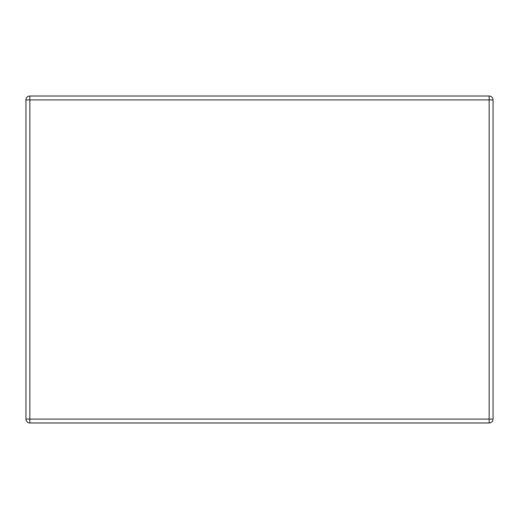 <?xml version="1.0" encoding="UTF-8"?>
<svg xmlns="http://www.w3.org/2000/svg" width="519" height="519" viewBox="0 0 519 519"><rect width="100%" height="100%" fill="white"/><g stroke="black" fill="none" stroke-linecap="round" stroke-linejoin="round"><path stroke-width="0.78" d="M493.05 389.51L493.05 405.858L493.05 389.51M493.05 408.972L493.05 405.858L493.05 408.972M493.05 419.093L493.05 99.908L493.05 419.093L489.158 419.093L489.158 422.985A3.893 3.893 0 0 0 493.05 419.093M29.843 422.985L29.843 99.908L25.95 99.908A3.893 3.893 0 0 1 29.843 96.015A3.893 3.893 0 0 0 25.95 99.908L25.95 419.093A3.893 3.893 0 0 0 29.843 422.985L489.158 422.985M469.695 422.985L477.48 422.985L469.695 422.985M25.95 419.093L489.158 419.093L489.158 99.908L29.843 99.908L29.843 96.015L489.158 96.015A3.893 3.893 0 0 1 493.05 99.908A3.893 3.893 0 0 0 489.158 96.015L489.158 99.908L493.05 99.908M489.158 96.015L29.843 96.015"/></g></svg>
